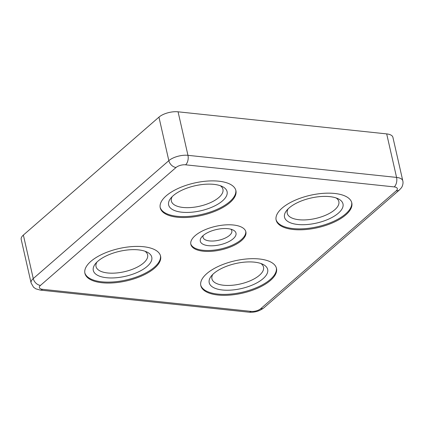 <?xml version="1.0" encoding="UTF-8"?>
<svg xmlns="http://www.w3.org/2000/svg" width="424" height="424" viewBox="0 0 424 424"><rect width="100%" height="100%" fill="white"/><g stroke="black" fill="none" stroke-linecap="round" stroke-linejoin="round"><path stroke-width="0.64" d="M396.249 190.8L260.67 308.73A7.054 3.021 -12.8 0 1 251.109 311.391L42.49 289.306A7.054 3.021 -12.8 0 1 40.46 285.416A7.054 4.982 -131 0 1 33.258 278.584L23.368 235.066L158.947 117.135L168.832 160.654L33.258 278.584A14.109 6.037 167.2 0 0 31.09 282.935L33.528 287.212L35.823 288.829L40.338 290.101L248.957 312.191C254.612 312.599 259.589 311.147 263.887 307.835L399.466 189.904L401.295 187.906C401.809 187.482 403.643 183.889 402.8 180.841A14.109 6.037 167.2 0 0 396.573 177.418A7.054 3.975 96 0 1 394.219 186.91A7.054 3.021 -12.8 0 1 396.249 190.8A7.054 4.982 49 0 0 399.466 189.904M40.46 285.416L176.04 167.485A7.054 3.021 -12.8 0 1 185.601 164.819A7.054 3.975 -84 0 0 187.954 155.327L178.069 111.809A14.109 6.037 167.2 0 0 158.947 117.135M178.069 111.809L386.688 133.899L396.573 177.418L187.954 155.327A14.109 6.037 167.2 0 0 168.832 160.654A7.054 4.982 -131 0 0 176.04 167.485M402.8 180.841L392.91 137.323A14.109 6.037 167.2 0 0 386.688 133.899M334.679 193.466A38.796 16.605 -12.8 0 1 351.798 202.889A38.796 16.605 -12.8 0 1 317.645 227.672A38.796 16.605 -12.8 0 1 276.135 220.077A38.796 16.605 -12.8 0 1 294.24 200.626A38.796 16.605 -12.8 0 1 334.679 193.466M218.779 181.196A38.796 16.605 -12.8 0 1 235.903 190.62A38.796 16.605 -12.8 0 1 201.744 215.403A38.796 16.605 -12.8 0 1 160.235 207.808A38.796 16.605 -12.8 0 1 178.34 188.357A38.796 16.605 -12.8 0 1 218.779 181.196M233.423 225.006A28.217 12.073 -12.8 0 1 245.872 231.854A28.217 12.073 -12.8 0 1 221.031 249.884A28.217 12.073 -12.8 0 1 190.842 244.357A28.217 12.073 -12.8 0 1 204.008 230.211A28.217 12.073 -12.8 0 1 233.423 225.006M143.46 246.715A38.796 16.605 -12.8 0 1 160.579 256.133A38.796 16.605 -12.8 0 1 126.426 280.921A38.796 16.605 -12.8 0 1 84.911 273.326A38.796 16.605 -12.8 0 1 103.016 253.875A38.796 16.605 -12.8 0 1 143.46 246.715M259.361 258.985A38.796 16.605 -12.8 0 1 276.48 268.408A38.796 16.605 -12.8 0 1 242.321 293.191A38.796 16.605 -12.8 0 1 200.812 285.596A38.796 16.605 -12.8 0 1 218.917 266.145A38.796 16.605 -12.8 0 1 259.361 258.985M23.368 235.066A14.109 6.037 167.2 0 0 21.2 239.417L31.09 282.935M208.375 245.671A18.301 7.828 167.2 0 0 230.91 240.44A18.301 7.828 167.2 0 0 233.041 229.988A18.301 7.828 167.2 0 0 216.41 229.538A18.301 7.828 167.2 0 0 201.607 237.133A18.301 7.828 167.2 0 0 208.375 245.671M230.884 229.209A14.771 6.323 -12.8 0 1 231.843 230.794A14.771 6.323 -12.8 0 1 224.948 238.198A14.771 6.323 -12.8 0 1 209.551 240.927A14.771 6.323 -12.8 0 1 203.032 237.339A14.771 6.323 -12.8 0 1 203.213 235.495M245.745 231.393A28.217 12.073 -12.8 0 1 220.819 248.952A28.217 12.073 -12.8 0 1 190.758 243.89M297.749 224.476A29.982 12.831 167.2 0 0 334.669 215.901A29.982 12.831 167.2 0 0 338.161 198.777A29.982 12.831 167.2 0 0 310.914 198.04A29.982 12.831 167.2 0 0 286.661 210.479A29.982 12.831 167.2 0 0 297.749 224.476M336.158 197.966A26.452 11.321 -12.8 0 1 338.845 201.58A26.452 11.321 -12.8 0 1 326.501 214.846A26.452 11.321 -12.8 0 1 298.925 219.727A26.452 11.321 -12.8 0 1 287.255 213.304A26.452 11.321 -12.8 0 1 288.113 208.878M351.676 202.428A38.796 16.605 -12.8 0 1 317.433 226.745A38.796 16.605 -12.8 0 1 276.045 219.611M222.425 289.99A29.982 12.831 167.2 0 0 259.345 281.419A29.982 12.831 167.2 0 0 262.838 264.295A29.982 12.831 167.2 0 0 235.59 263.558A29.982 12.831 167.2 0 0 211.338 275.998A29.982 12.831 167.2 0 0 222.425 289.99M260.839 263.484A26.452 11.321 -12.8 0 1 263.521 267.099A26.452 11.321 -12.8 0 1 251.178 280.365A26.452 11.321 -12.8 0 1 223.607 285.246A26.452 11.321 -12.8 0 1 211.931 278.822A26.452 11.321 -12.8 0 1 212.79 274.397M276.358 267.942A38.796 16.605 -12.8 0 1 242.109 292.258A38.796 16.605 -12.8 0 1 200.722 285.129M181.848 212.201A29.982 12.831 167.2 0 0 218.768 203.631A29.982 12.831 167.2 0 0 222.261 186.507A29.982 12.831 167.2 0 0 195.013 185.77A29.982 12.831 167.2 0 0 170.761 198.209A29.982 12.831 167.2 0 0 181.848 212.201M220.257 185.691A26.452 11.321 -12.8 0 1 222.945 189.311A26.452 11.321 -12.8 0 1 210.601 202.577A26.452 11.321 -12.8 0 1 183.025 207.458A26.452 11.321 -12.8 0 1 171.354 201.034A26.452 11.321 -12.8 0 1 172.213 196.609M235.781 190.153A38.796 16.605 -12.8 0 1 201.532 214.47A38.796 16.605 -12.8 0 1 160.145 207.336M106.53 277.72A29.982 12.831 167.2 0 0 143.445 269.15A29.982 12.831 167.2 0 0 146.937 252.026A29.982 12.831 167.2 0 0 119.69 251.289A29.982 12.831 167.2 0 0 95.437 263.723A29.982 12.831 167.2 0 0 106.53 277.72M144.939 251.209A26.452 11.321 -12.8 0 1 147.621 254.829A26.452 11.321 -12.8 0 1 135.277 268.09A26.452 11.321 -12.8 0 1 107.707 272.976A26.452 11.321 -12.8 0 1 96.031 266.548A26.452 11.321 -12.8 0 1 96.889 262.127M160.458 255.672A38.796 16.605 -12.8 0 1 126.214 279.988A38.796 16.605 -12.8 0 1 84.821 272.855M260.67 308.73A7.054 4.982 49 0 0 263.887 307.835M251.109 311.391A7.054 3.975 96 0 1 248.957 312.191M42.49 289.306A7.054 3.975 96 0 1 40.338 290.101M185.601 164.819L394.219 186.91"/></g></svg>
